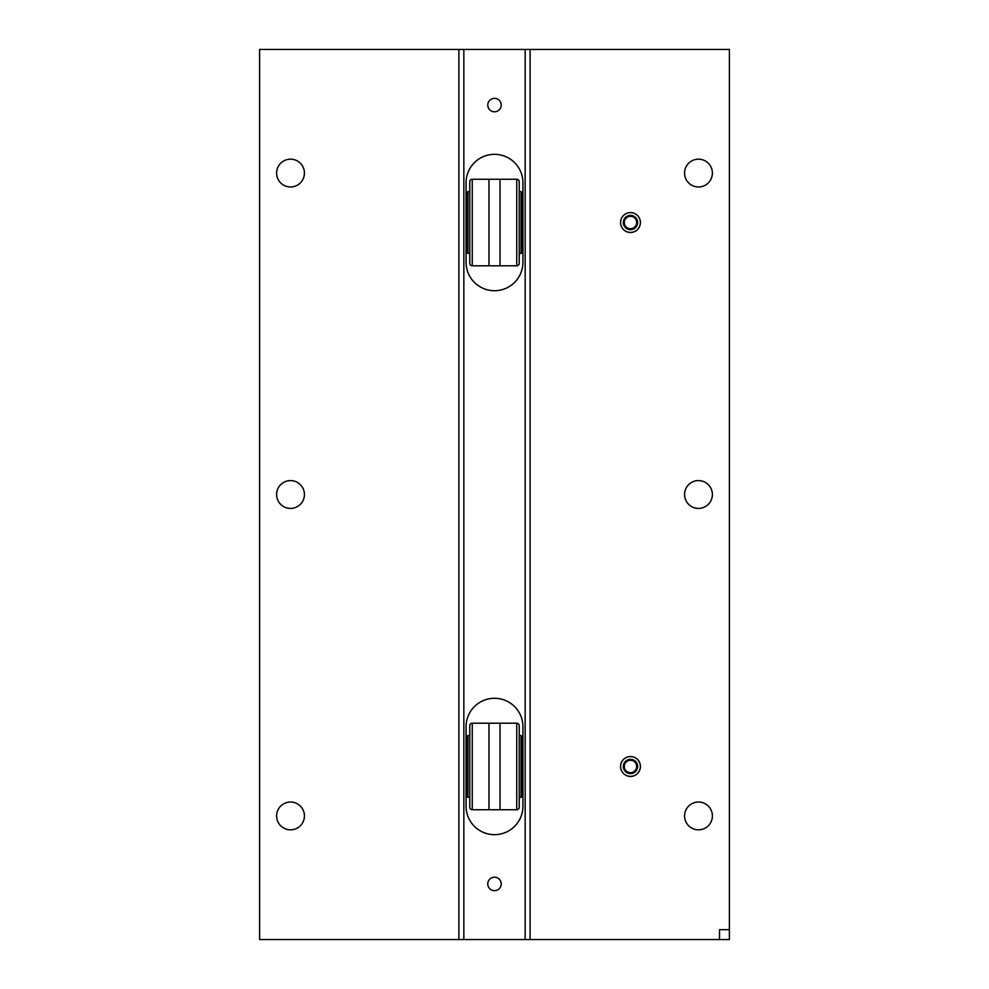 <?xml version="1.0" encoding="UTF-8"?>
<svg xmlns="http://www.w3.org/2000/svg" width="989" height="989" viewBox="0 0 989 989"><rect width="100%" height="100%" fill="white"/><g stroke="black" fill="none" stroke-linecap="round" stroke-linejoin="round"><path stroke-width="1.48" d="M494.5 877.194A6.725 6.725 0 0 0 487.775 883.919A6.725 6.725 0 0 0 494.5 890.644A6.725 6.725 0 0 0 501.225 883.919A6.725 6.725 0 0 0 494.5 877.194M494.5 98.356A6.725 6.725 0 0 0 487.775 105.081A6.725 6.725 0 0 0 494.5 111.806A6.725 6.725 0 0 0 501.225 105.081A6.725 6.725 0 0 0 494.5 98.356M630.488 212.586A9.939 9.939 0 0 0 620.548 222.525A9.939 9.939 0 0 0 630.488 232.464A9.939 9.939 0 0 0 640.427 222.525A9.939 9.939 0 0 0 630.488 212.586M630.488 756.536A9.939 9.939 0 0 0 620.548 766.475A9.939 9.939 0 0 0 630.488 776.414A9.939 9.939 0 0 0 640.427 766.475A9.939 9.939 0 0 0 630.488 756.536M290.519 159.167A13.908 13.908 0 0 0 276.611 173.075A13.908 13.908 0 0 0 290.519 186.983A13.908 13.908 0 0 0 304.427 173.075A13.908 13.908 0 0 0 290.519 159.167M290.519 480.592A13.908 13.908 0 0 0 276.611 494.5A13.908 13.908 0 0 0 290.519 508.408A13.908 13.908 0 0 0 304.427 494.5A13.908 13.908 0 0 0 290.519 480.592M290.519 802.017A13.908 13.908 0 0 0 276.611 815.925A13.908 13.908 0 0 0 290.519 829.833A13.908 13.908 0 0 0 304.427 815.925A13.908 13.908 0 0 0 290.519 802.017M698.481 480.592A13.908 13.908 0 0 0 684.573 494.5A13.908 13.908 0 0 0 698.481 508.408A13.908 13.908 0 0 0 712.389 494.5A13.908 13.908 0 0 0 698.481 480.592M698.481 159.167A13.908 13.908 0 0 0 684.573 173.075A13.908 13.908 0 0 0 698.481 186.983A13.908 13.908 0 0 0 712.389 173.075A13.908 13.908 0 0 0 698.481 159.167M698.481 802.017A13.908 13.908 0 0 0 684.573 815.925A13.908 13.908 0 0 0 698.481 829.833A13.908 13.908 0 0 0 712.389 815.925A13.908 13.908 0 0 0 698.481 802.017M494.5 290.717A28.434 28.434 0 0 0 522.934 262.283L522.934 182.767A28.434 28.434 0 0 0 494.5 154.333A28.434 28.434 0 0 0 466.066 182.767L466.066 262.283A28.434 28.434 0 0 0 494.5 290.717M494.5 834.667A28.434 28.434 0 0 0 522.934 806.233L522.934 726.717A28.434 28.434 0 0 0 494.5 698.283A28.434 28.434 0 0 0 466.066 726.717L466.066 806.233A28.434 28.434 0 0 0 494.5 834.667M530.104 49.45L530.104 939.55L729.388 939.55L729.388 929.66L719.498 929.66L719.498 939.55L729.388 939.55L729.388 49.45L525.159 49.45L525.159 939.55L259.613 939.55L259.613 49.45L458.896 49.45L458.896 939.55M525.159 49.45L463.841 49.45L463.841 939.55M463.841 49.45L458.896 49.45M530.104 939.55L525.159 939.55M472.248 809.744A2.473 2.473 0 0 1 469.775 807.271L469.775 725.679A2.473 2.473 0 0 1 472.248 723.206L472.248 809.744L488.974 809.744L488.974 723.206L500.026 723.206L500.026 809.744L516.753 809.744L516.753 723.206A2.473 2.473 0 0 1 519.225 725.679L519.225 807.271A2.473 2.473 0 0 1 516.753 809.744M467.921 797.381L466.684 796.145L466.684 736.805L467.921 735.569L467.921 797.381L469.775 797.381M521.079 797.381L521.079 735.569L522.316 736.805L522.316 796.145L521.079 797.381L519.225 797.381M472.248 265.794A2.473 2.473 0 0 1 469.775 263.321L469.775 181.729A2.473 2.473 0 0 1 472.248 179.256L472.248 265.794L488.974 265.794L488.974 179.256L500.026 179.256L500.026 265.794L516.753 265.794L516.753 179.256A2.473 2.473 0 0 1 519.225 181.729L519.225 263.321A2.473 2.473 0 0 1 516.753 265.794M467.921 253.431L466.684 252.195L466.684 192.855L467.921 191.619L467.921 253.431L469.775 253.431M521.079 253.431L521.079 191.619L522.316 192.855L522.316 252.195L521.079 253.431L519.225 253.431M466.066 778.838L466.684 778.838M522.316 778.838L522.934 778.838M466.066 754.113L466.684 754.113M522.316 754.113L522.934 754.113M466.066 234.888L466.684 234.888M522.316 234.888L522.934 234.888M466.066 210.163L466.684 210.163M522.316 210.163L522.934 210.163M630.759 773.447L633.578 771.828A6.181 6.181 0 0 0 636.669 766.475L636.669 762.902L633.578 761.122A6.181 6.181 0 0 0 624.306 766.475A6.181 6.181 0 0 0 633.578 771.828L636.669 770.048A7.133 7.133 0 0 0 630.488 759.342L624.306 762.902L624.306 770.048L630.488 773.608A7.133 7.133 0 0 0 636.669 770.048L636.669 766.475A6.181 6.181 0 0 0 633.578 761.122L630.488 759.342A7.133 7.133 0 0 0 624.306 770.048A7.133 7.133 0 0 0 630.488 773.608L636.669 770.048L636.669 763.063M630.488 776.365A9.89 9.89 0 0 0 640.378 766.475A9.89 9.89 0 0 0 630.488 756.585A9.89 9.89 0 0 0 620.598 766.475A9.89 9.89 0 0 0 630.488 776.365M636.669 762.902L630.488 759.342L624.306 762.902L624.306 770.048L630.488 773.608M633.578 227.878A6.181 6.181 0 0 0 636.669 222.525L636.669 218.952L633.578 217.172A6.181 6.181 0 0 0 624.306 222.525A6.181 6.181 0 0 0 633.578 227.878L636.669 226.098A7.133 7.133 0 0 0 630.488 215.392A7.133 7.133 0 0 0 624.306 218.952L624.306 226.098L630.488 229.658L633.578 227.878M630.488 232.415A9.89 9.89 0 0 0 640.378 222.525A9.89 9.89 0 0 0 630.488 212.635A9.89 9.89 0 0 0 620.598 222.525A9.89 9.89 0 0 0 630.488 232.415M630.216 215.553L624.306 218.952L624.306 226.098L630.488 229.658L636.669 226.098L636.669 222.525A6.181 6.181 0 0 0 633.578 217.172L630.488 215.392L624.306 218.952A7.133 7.133 0 0 0 630.488 229.658A7.133 7.133 0 0 0 636.669 226.098L636.669 219.113M636.669 218.952L630.488 215.392M488.974 809.744L500.026 809.744M472.248 723.206L488.974 723.206M500.026 723.206L516.753 723.206M467.921 735.569L469.775 735.569M519.225 735.569L521.079 735.569M488.974 265.794L500.026 265.794M472.248 179.256L488.974 179.256M500.026 179.256L516.753 179.256M467.921 191.619L469.775 191.619M519.225 191.619L521.079 191.619"/></g></svg>
